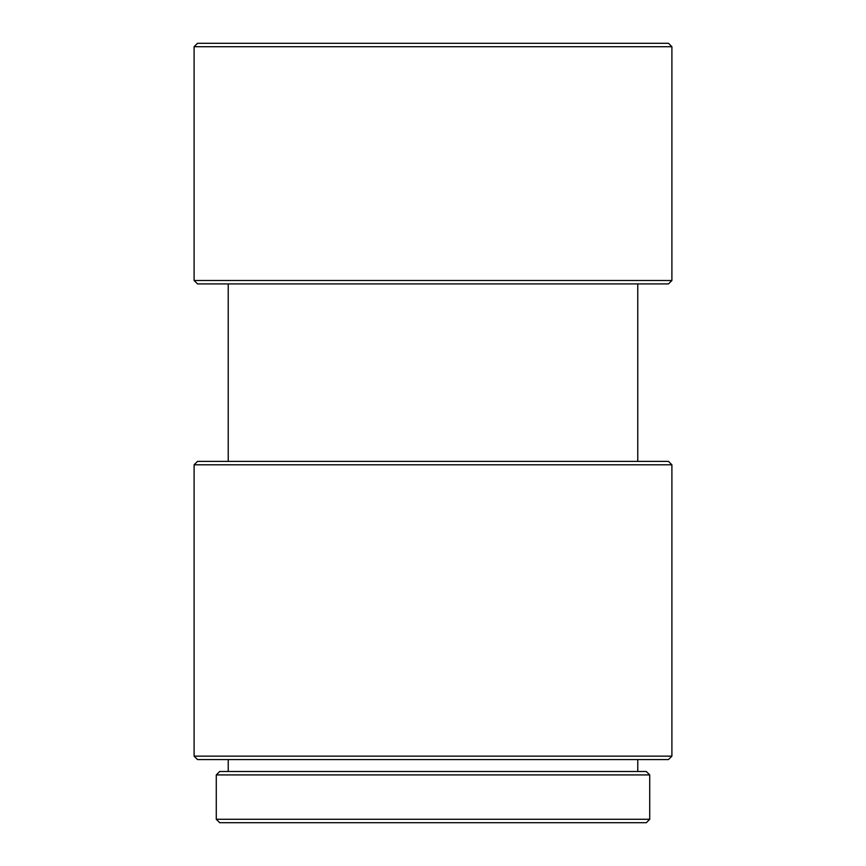 <?xml version="1.0" encoding="UTF-8"?>
<svg xmlns="http://www.w3.org/2000/svg" width="866" height="866" viewBox="0 0 866 866"><rect width="100%" height="100%" fill="white"/><g stroke="black" fill="none" stroke-linecap="round" stroke-linejoin="round"><path stroke-width="1.3" d="M637.777 461.383L637.777 283.907M671.897 756.148L668.487 759.558L197.513 759.558L194.103 756.148L671.897 756.148L671.897 464.793L194.103 464.793L194.103 756.148M194.103 464.793L197.513 461.383L668.487 461.383L671.897 464.793M649.717 819.29L646.307 822.7L219.693 822.7L216.284 819.29L649.717 819.29L649.717 774.918L216.284 774.918L216.284 819.29M216.284 774.918L219.693 771.509L646.307 771.509L649.717 774.918M671.897 46.71L194.103 46.71L194.103 280.497L671.897 280.497L671.897 46.71L668.487 43.3L197.513 43.3L194.103 46.71M671.897 280.497L668.487 283.907L197.513 283.907L194.103 280.497M228.223 461.383L228.223 283.907M637.777 771.509L637.777 759.558M228.223 771.509L228.223 759.558"/></g></svg>
